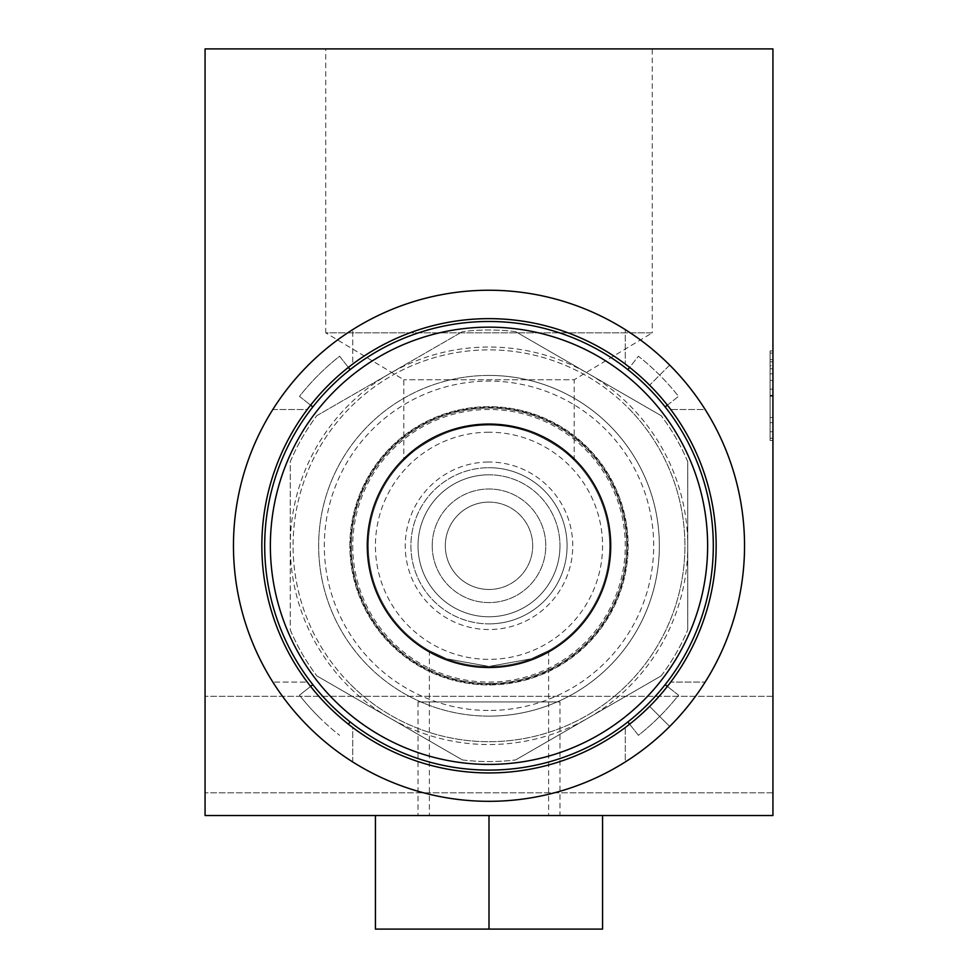 <?xml version="1.0" encoding="UTF-8"?>
<svg xmlns="http://www.w3.org/2000/svg" width="978" height="978" viewBox="0 0 978 978"><rect width="100%" height="100%" fill="white"/><g stroke="black" fill="none" stroke-linecap="round" stroke-linejoin="round"><path stroke-width="0.73" stroke-dasharray="4.89 3.67" d="M489 502.105A43.692 43.692 0 0 0 445.308 545.785A43.692 43.692 0 0 0 489 589.477A43.692 43.692 0 0 1 445.308 545.785A43.692 43.692 0 0 1 489 502.105A43.692 43.692 0 0 1 532.692 545.785A43.692 43.692 0 0 1 489 589.477A43.692 43.692 0 0 0 532.692 545.785A43.692 43.692 0 0 0 489 502.105M352.716 545.785A136.284 136.284 0 0 0 489 682.082A136.284 136.284 0 0 0 625.284 545.785A136.284 136.284 0 0 0 489 409.501A136.284 136.284 0 0 0 352.716 545.785M611.091 545.785A122.091 122.091 0 0 1 489 667.876A122.091 122.091 0 0 1 366.909 545.785A122.091 122.091 0 0 1 489 423.694A122.091 122.091 0 0 1 611.091 545.785A122.091 122.091 0 0 1 489 667.876A122.091 122.091 0 0 1 366.909 545.785A122.091 122.091 0 0 1 489 423.694A122.091 122.091 0 0 1 611.091 545.785A122.091 122.091 0 0 1 489 667.876A122.091 122.091 0 0 1 366.909 545.785A122.091 122.091 0 0 1 489 423.694A122.091 122.091 0 0 1 611.091 545.785A122.091 122.091 0 0 1 489 667.876A122.091 122.091 0 0 1 366.909 545.785A122.091 122.091 0 0 1 489 423.694A122.091 122.091 0 0 1 611.091 545.785M559.978 545.785A70.978 70.978 0 0 1 489 616.776A70.978 70.978 0 0 1 418.022 545.785A70.978 70.978 0 0 1 489 474.807A70.978 70.978 0 0 1 559.978 545.785A70.978 70.978 0 0 1 489 616.776A70.978 70.978 0 0 1 418.022 545.785A70.978 70.978 0 0 1 489 474.807A70.978 70.978 0 0 1 559.978 545.785M349.867 545.785A139.133 139.133 0 0 1 489 406.665A139.133 139.133 0 0 1 628.133 545.785A139.133 139.133 0 0 1 489 684.918A139.133 139.133 0 0 1 349.867 545.785A139.133 139.133 0 0 1 489 406.665A139.133 139.133 0 0 1 628.133 545.785A139.133 139.133 0 0 1 489 684.918A139.133 139.133 0 0 1 349.867 545.785M432.215 545.785A56.785 56.785 0 0 1 489 489A56.785 56.785 0 0 1 545.785 545.785A56.785 56.785 0 0 1 489 602.57A56.785 56.785 0 0 1 432.215 545.785A56.785 56.785 0 0 1 489 489A56.785 56.785 0 0 1 545.785 545.785A56.785 56.785 0 0 1 489 602.57A56.785 56.785 0 0 1 432.215 545.785M290.246 629.82A215.796 215.796 0 0 0 316.848 675.896A215.796 215.796 0 0 1 290.246 629.82L290.246 461.75A215.796 215.796 0 0 1 316.848 415.674A215.796 215.796 0 0 0 290.246 461.75L290.246 545.785A198.754 198.754 0 0 0 588.377 717.913A198.754 198.754 0 0 0 588.377 373.657A198.754 198.754 0 0 0 290.246 545.785L290.246 629.82M462.398 759.93A215.796 215.796 0 0 0 515.602 759.93A215.796 215.796 0 0 1 462.398 759.93L316.848 675.896L462.398 759.93M661.152 675.896A215.796 215.796 0 0 0 687.754 629.82A215.796 215.796 0 0 1 661.152 675.896L515.602 759.93L661.152 675.896M687.754 461.75A215.796 215.796 0 0 0 661.152 415.674A215.796 215.796 0 0 1 687.754 461.75L687.754 629.82L687.754 461.75M515.602 331.64A215.796 215.796 0 0 0 462.398 331.64A215.796 215.796 0 0 1 515.602 331.64L661.152 415.674L515.602 331.64M316.848 415.674L462.398 331.64L316.848 415.674M491.115 710.456A164.683 164.683 0 0 0 653.671 543.67A164.683 164.683 0 0 0 486.885 381.114A164.683 164.683 0 0 0 324.329 547.9A164.683 164.683 0 0 0 491.115 710.456M486.812 375.442A170.355 170.355 0 0 1 659.343 543.597A170.355 170.355 0 0 1 491.188 716.128A170.355 170.355 0 0 0 659.343 543.597A170.355 170.355 0 0 0 486.812 375.442A170.355 170.355 0 0 0 318.657 547.973A170.355 170.355 0 0 0 491.188 716.128A170.355 170.355 0 0 1 318.657 547.973A170.355 170.355 0 0 1 486.812 375.442M487.924 462.032A83.766 83.766 0 0 0 405.247 546.861A83.766 83.766 0 0 0 490.076 629.539A83.766 83.766 0 0 0 572.753 544.709A83.766 83.766 0 0 0 487.924 462.032M490.002 623.866A78.081 78.081 0 0 1 410.919 546.788A78.081 78.081 0 0 1 487.998 467.716A78.081 78.081 0 0 0 410.919 546.788A78.081 78.081 0 0 0 490.002 623.866A78.081 78.081 0 0 0 567.081 544.783A78.081 78.081 0 0 0 487.998 467.716A78.081 78.081 0 0 1 567.081 544.783A78.081 78.081 0 0 1 490.002 623.866M487.447 425.124A120.673 120.673 0 0 1 609.661 544.233A120.673 120.673 0 0 1 490.553 666.446A120.673 120.673 0 0 1 368.339 547.338A120.673 120.673 0 0 1 487.447 425.124M490.773 683.488A137.715 137.715 0 0 0 626.702 544.012A137.715 137.715 0 0 0 487.227 408.095A137.715 137.715 0 0 0 351.298 547.558A137.715 137.715 0 0 0 490.773 683.488A137.715 137.715 0 0 0 626.702 544.012A137.715 137.715 0 0 0 487.227 408.095A137.715 137.715 0 0 0 351.298 547.558A137.715 137.715 0 0 0 490.773 683.488M490.785 684.331A138.558 138.558 0 0 1 350.454 547.57A138.558 138.558 0 0 1 487.215 407.239A138.558 138.558 0 0 1 627.546 544.012A138.558 138.558 0 0 1 490.785 684.331M487.435 424.269A121.529 121.529 0 0 0 367.483 547.35A121.529 121.529 0 0 0 490.565 667.302A121.529 121.529 0 0 0 610.516 544.22A121.529 121.529 0 0 0 487.435 424.269A121.529 121.529 0 0 0 367.483 547.35A121.529 121.529 0 0 0 490.565 667.302A121.529 121.529 0 0 0 610.516 544.22A121.529 121.529 0 0 0 487.435 424.269A121.529 121.529 0 0 0 367.483 547.35A121.529 121.529 0 0 0 490.565 667.302A121.529 121.529 0 0 0 610.516 544.22A121.529 121.529 0 0 0 487.435 424.269A121.529 121.529 0 0 0 367.483 547.35A121.529 121.529 0 0 0 490.565 667.302A121.529 121.529 0 0 0 610.516 544.22A121.529 121.529 0 0 0 487.435 424.269M559.978 701.947L418.022 701.947L559.978 701.947L559.978 815.53L418.022 815.53L559.978 815.53M418.022 701.947L418.022 815.53M375.43 815.53L602.57 815.53L375.43 815.53L375.43 929.1L602.57 929.1L602.57 815.53M489 815.53L489 929.1M403.816 460.308C404.097 458.816 441.151 423.56 488.902 425.112C536.934 423.523 573.903 458.865 574.184 460.308C573.829 458.841 537.032 423.584 489.11 425.112C441.225 423.462 404.036 458.878 403.816 460.308L403.816 379.757L325.735 332.838L652.265 332.838L652.265 48.9L325.735 48.9L652.265 48.9M574.184 460.308L574.184 379.757L403.816 379.757L574.184 379.757L652.265 332.838L325.735 332.838L325.735 48.9M205.062 744.539L205.062 792.816L205.062 744.539M772.938 744.539L772.938 792.816L772.938 744.539M429.379 650.7L446.824 658.854L488.963 666.458L531.225 658.83L548.621 650.7L531.164 658.854L489.049 666.458L446.812 658.842L429.379 650.7L429.379 815.53L548.621 815.53L429.379 815.53M548.621 650.7L548.621 815.53M368.327 545.785A120.673 120.673 0 0 1 489 425.112A120.673 120.673 0 0 1 609.673 545.785A120.673 120.673 0 0 1 489 666.458A120.673 120.673 0 0 1 368.327 545.785A120.673 120.673 0 0 1 489 425.112A120.673 120.673 0 0 1 609.673 545.785A120.673 120.673 0 0 1 489 666.458A120.673 120.673 0 0 1 368.327 545.785M770.102 371.139L770.102 438.266L770.102 353.095L772.938 353.095L772.938 438.266L772.938 353.095L772.938 438.266L772.938 353.095L772.938 438.266L772.938 353.095L770.102 353.095L770.102 438.266L772.938 438.266L770.102 438.266L770.102 371.139L772.938 371.139M770.102 365.809L770.102 440.455L770.102 350.906L772.938 350.906L772.938 440.455L772.938 350.906L772.938 440.455L772.938 350.906L770.102 350.906L770.102 365.809L772.938 365.809M772.938 48.9L772.938 815.53L205.062 815.53L205.062 48.9L772.938 48.9M770.102 395.308L770.102 440.455L772.938 440.455L770.102 440.455L770.102 395.711L772.938 395.711L772.938 359.647L772.938 395.735L770.102 395.735L770.102 350.906L770.102 395.308L772.938 395.308M770.102 422.643L772.938 422.643M770.102 417.52L772.938 417.52M770.102 431.726L772.938 431.726L770.102 431.726L770.102 359.647L772.938 359.647L770.102 359.647L770.102 431.726M770.102 395.601L772.938 395.601M770.102 373.84L772.938 373.84M770.102 368.767L772.938 368.767M770.102 396.176L772.938 396.176M770.102 395.344L772.938 395.344M770.102 438.266L772.938 438.266L770.102 438.266L772.938 438.266L770.102 438.266L770.102 353.095L772.938 353.095L770.102 353.095L770.102 380.393L772.938 380.393L770.102 380.393L770.102 353.095L772.938 353.095L770.102 353.095L770.102 438.266L772.938 438.266L770.102 438.266L770.102 361.823L772.938 361.823L770.102 361.823L770.102 353.095L772.938 353.095L770.102 353.095L770.102 438.266M770.102 421.665L770.102 389.134L770.102 421.665L772.938 421.665L772.938 389.134L772.938 421.665M770.102 389.134L772.938 389.134L770.102 389.134M489 423.694A122.091 122.091 0 0 1 611.091 545.785A122.091 122.091 0 0 1 489 667.876A122.091 122.091 0 0 1 366.909 545.785A122.091 122.091 0 0 1 489 423.694M489 683.5A137.715 137.715 0 0 0 626.715 545.785A137.715 137.715 0 0 0 489 408.083A137.715 137.715 0 0 1 626.715 545.785A137.715 137.715 0 0 1 489 683.5A137.715 137.715 0 0 1 351.285 545.785A137.715 137.715 0 0 1 489 408.083A137.715 137.715 0 0 0 351.285 545.785A137.715 137.715 0 0 0 489 683.5M489 432.215A113.57 113.57 0 0 0 375.43 545.785A113.57 113.57 0 0 0 489 659.355A113.57 113.57 0 0 0 602.57 545.785A113.57 113.57 0 0 0 489 432.215M489 616.776A70.978 70.978 0 0 1 418.022 545.785A70.978 70.978 0 0 1 489 474.807A70.978 70.978 0 0 0 418.022 545.785A70.978 70.978 0 0 0 489 616.776A70.978 70.978 0 0 0 559.978 545.785A70.978 70.978 0 0 0 489 474.807A70.978 70.978 0 0 1 559.978 545.785A70.978 70.978 0 0 1 489 616.776M352.716 364.073A227.153 227.153 0 0 0 307.275 409.501L272.838 409.501A255.539 255.539 0 0 1 352.716 329.623A255.539 255.539 0 0 0 272.838 409.501L307.275 409.501A227.153 227.153 0 0 1 352.716 364.073L352.716 329.623L352.716 364.073M307.275 682.082A227.153 227.153 0 0 0 352.716 727.51L352.716 761.948A255.539 255.539 0 0 1 272.838 682.082A255.539 255.539 0 0 0 352.716 761.948L352.716 727.51A227.153 227.153 0 0 1 307.275 682.082L272.838 682.082L307.275 682.082M489 772.938A227.153 227.153 0 0 1 261.847 545.785A227.153 227.153 0 0 1 489 318.645A227.153 227.153 0 0 1 716.153 545.785A227.153 227.153 0 0 1 489 772.938M669.698 726.483A255.539 255.539 0 0 0 669.698 365.087L649.624 385.173A227.153 227.153 0 0 1 649.624 706.409A227.153 227.153 0 0 0 649.624 385.173A227.153 227.153 0 0 1 649.624 706.409A227.153 227.153 0 0 0 649.624 385.173A227.153 227.153 0 0 1 649.624 706.409A227.153 227.153 0 0 0 649.624 385.173A227.153 227.153 0 0 1 649.624 706.409A227.153 227.153 0 0 0 649.624 385.173A227.153 227.153 0 0 1 649.624 706.409A227.153 227.153 0 0 0 649.624 385.173L669.698 365.087A255.539 255.539 0 0 1 669.698 726.483A255.539 255.539 0 0 0 669.698 365.087A255.539 255.539 0 0 1 669.698 726.483A255.539 255.539 0 0 0 669.698 365.087A255.539 255.539 0 0 1 669.698 726.483A255.539 255.539 0 0 0 669.698 365.087A255.539 255.539 0 0 1 669.698 726.483A255.539 255.539 0 0 0 669.698 365.087A255.539 255.539 0 0 1 669.698 726.483L649.624 706.409L669.698 726.483M625.284 761.948A255.539 255.539 0 0 0 705.162 682.082A255.539 255.539 0 0 1 625.284 761.948L625.284 727.51A227.153 227.153 0 0 0 670.725 682.082L705.162 682.082L670.725 682.082A227.153 227.153 0 0 1 625.284 727.51L625.284 761.948M705.162 409.501A255.539 255.539 0 0 0 625.284 329.623A255.539 255.539 0 0 1 705.162 409.501L670.725 409.501A227.153 227.153 0 0 0 625.284 364.073L625.284 329.623L625.284 364.073A227.153 227.153 0 0 1 670.725 409.501L705.162 409.501M489 290.246A255.539 255.539 0 0 1 744.539 545.785A255.539 255.539 0 0 1 489 801.324A255.539 255.539 0 0 1 233.461 545.785A255.539 255.539 0 0 1 489 290.246M627.864 721.935A224.304 224.304 0 0 0 665.15 684.661A224.304 224.304 0 0 1 627.864 721.935L638.414 735.322A241.346 241.346 0 0 0 678.536 695.199L667.387 686.409M629.624 724.172L638.414 735.322A241.346 241.346 0 0 0 678.536 695.199L665.15 684.661M310.613 686.409L299.464 695.199A241.346 241.346 0 0 0 318.339 716.446A241.346 241.346 0 0 1 299.464 695.199L312.85 684.661A224.304 224.304 0 0 0 330.393 704.392A224.304 224.304 0 0 1 330.393 387.178A224.304 224.304 0 0 1 665.15 406.921L678.536 396.371A241.346 241.346 0 0 0 638.414 356.249L629.624 367.398M667.387 405.161L678.536 396.371A241.346 241.346 0 0 0 638.414 356.249L627.864 369.635A224.304 224.304 0 0 1 647.607 387.178A224.304 224.304 0 0 0 627.864 369.635M350.136 369.635A224.304 224.304 0 0 0 312.85 406.921A224.304 224.304 0 0 1 350.136 369.635L339.586 356.249A241.346 241.346 0 0 0 299.464 396.371L310.613 405.161M348.376 367.398L339.586 356.249A241.346 241.346 0 0 0 299.464 396.371L312.85 406.921M350.466 684.319A195.918 195.918 0 0 0 627.534 684.319A195.918 195.918 0 0 0 627.534 407.251A195.918 195.918 0 0 1 627.534 684.319A195.918 195.918 0 0 1 350.466 684.319A195.918 195.918 0 0 1 350.466 407.251A195.918 195.918 0 0 1 627.534 407.251A195.918 195.918 0 0 0 350.466 407.251A195.918 195.918 0 0 0 350.466 684.319M312.85 684.661A224.304 224.304 0 0 0 350.136 721.935L348.376 724.172M665.15 406.921A224.304 224.304 0 0 0 647.607 387.178A224.304 224.304 0 0 1 647.607 704.392A224.304 224.304 0 0 1 330.393 704.392A224.304 224.304 0 0 0 350.136 721.935M318.339 716.446A241.346 241.346 0 0 0 339.586 735.322A241.346 241.346 0 0 1 318.339 716.446M772.938 696.275L205.062 696.275L772.938 696.275M772.938 792.816L205.062 792.816L772.938 792.816"/><path stroke-width="1.47" d="M375.43 815.53L375.43 929.1L602.57 929.1L602.57 815.53M489 815.53L489 929.1M772.938 815.53L772.938 48.9L205.062 48.9L205.062 815.53L772.938 815.53M489 772.938A227.153 227.153 0 0 1 261.847 545.785A227.153 227.153 0 0 1 489 318.645A227.153 227.153 0 0 1 716.153 545.785A227.153 227.153 0 0 1 489 772.938M489 290.246A255.539 255.539 0 0 1 744.539 545.785A255.539 255.539 0 0 1 489 801.324A255.539 255.539 0 0 1 233.461 545.785A255.539 255.539 0 0 1 489 290.246M643.597 391.188A218.632 218.632 0 0 0 334.403 391.188A218.632 218.632 0 0 0 334.403 700.382A218.632 218.632 0 0 0 643.597 700.382A218.632 218.632 0 0 0 643.597 391.188M330.393 704.392A224.304 224.304 0 0 1 330.393 387.178A224.304 224.304 0 0 1 647.607 387.178A224.304 224.304 0 0 1 647.607 704.392A224.304 224.304 0 0 1 330.393 704.392M348.376 724.172L350.136 721.935M310.613 686.409L312.85 684.661M310.613 405.161L312.85 406.921M348.376 367.398L350.136 369.635M629.624 367.398L627.864 369.635M667.387 405.161L665.15 406.921M667.387 686.409L665.15 684.661M629.624 724.172L627.864 721.935"/></g></svg>
